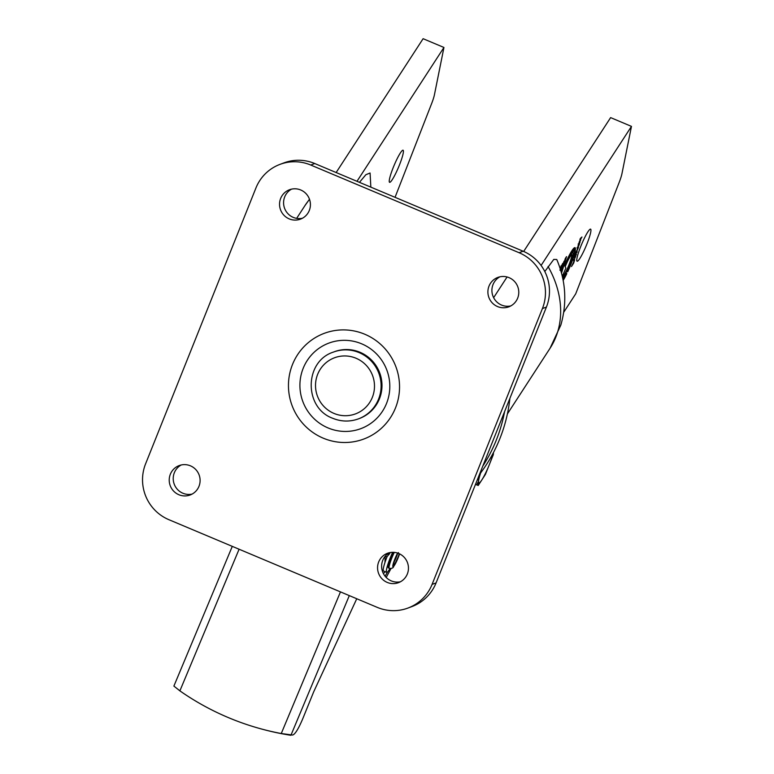 <?xml version="1.0" encoding="UTF-8"?>
<svg xmlns="http://www.w3.org/2000/svg" width="774" height="774" viewBox="0 0 774 774"><rect width="100%" height="100%" fill="white"/><g stroke="black" fill="none" stroke-linecap="round" stroke-linejoin="round"><path stroke-width="1.16" d="M333.488 352.064L334.358 351.735A35.662 35.024 69.4 0 1 360.016 352.286A35.662 35.024 69.4 0 1 381.988 385.878A35.662 35.024 69.4 0 1 359.397 418.511L358.526 418.84C349.896 421.946 341.305 421.762 332.762 418.299C303.679 407.888 304.134 361.284 333.488 352.064A35.662 35.024 69.4 0 1 359.136 352.615A35.662 35.024 69.4 0 1 381.108 386.207A35.662 35.024 69.4 0 1 358.526 418.84M398.794 553.516A15.693 15.412 -110.6 0 0 377.567 567.632A15.693 15.412 -110.6 0 0 398.523 582.658A15.693 15.412 -110.6 0 0 398.794 553.516M389.564 552.665A15.693 15.412 -110.6 0 0 400.468 581.758M190.443 465.832A15.693 15.412 -110.6 0 0 169.216 479.948A15.693 15.412 -110.6 0 0 190.172 494.973A15.693 15.412 -110.6 0 0 190.443 465.832M181.203 464.981A15.693 15.412 -110.6 0 0 192.116 494.083M509.118 277.673A15.693 15.412 -110.6 0 0 487.891 291.788A15.693 15.412 -110.6 0 0 508.847 306.814A15.693 15.412 -110.6 0 0 509.118 277.673M499.888 276.821A15.693 15.412 -110.6 0 0 510.801 305.923M300.767 189.998A15.693 15.412 -110.6 0 0 279.54 204.113A15.693 15.412 -110.6 0 0 300.496 219.129A15.693 15.412 -110.6 0 0 300.767 189.998M291.537 189.146A15.693 15.412 -110.6 0 0 302.45 218.239M523.108 251.211A42.793 42.028 69.4 0 1 546.415 307.065L542.41 308.565L432.076 584.399A42.793 42.028 -110.6 0 1 408.033 608.025A42.793 42.028 -110.6 0 1 377.248 607.367L168.896 519.693A42.793 42.028 -110.6 0 1 145.589 463.839L255.923 188.005A42.793 42.028 -110.6 0 1 279.965 164.378L283.971 162.879A42.793 42.028 69.4 0 1 314.757 163.537L310.751 165.036L519.102 252.721L523.108 251.211L314.757 163.537M542.41 308.565A42.793 42.028 -110.6 0 0 519.102 252.721M310.751 165.036A42.793 42.028 -110.6 0 0 279.965 164.378M432.076 584.399L436.081 582.899L546.415 307.065M436.081 582.899A42.793 42.028 69.4 0 1 412.049 606.526L408.033 608.025M478.071 477.945L478.564 481.186L476.707 484.872L475.497 484.36L478.216 485.501L485.414 474.423L493.299 454.706L493.473 452.538M493.173 453.109A18.547 2.545 -67.2 0 1 489.362 464.564A18.547 2.545 -67.2 0 1 481.815 479.967A18.547 2.545 -67.2 0 1 479.687 482.618A18.547 2.545 -67.2 0 1 478.564 481.186A18.547 2.545 -67.2 0 1 480.673 472.885M478.216 485.501L478.903 476.871L480.296 473.378M384.949 562.505L385.123 557.067M385.278 571.734L383.343 573.582M390.173 552.539A8.272 1.142 -67.2 0 1 388.432 554.552A8.272 1.142 -67.2 0 1 388.325 553.42M232.287 546.367L173.889 686.083L179.887 690.863A266.846 264.273 -74.5 0 0 260.103 728.615A266.846 264.273 -74.5 0 0 281.262 733.529L292.611 735.039C295.097 734.342 298.522 728.798 302.895 718.407L313.654 691.908L356.756 598.747M260.103 728.615L261.167 728.905A266.846 264.273 -74.5 0 0 288.092 734.845L290.918 735.3M385.104 576.282L387.755 571.725M385.075 576.233L387.61 571.87M391.034 568.493L386.187 577.491M397.265 554.494A5.708 0.784 -67.2 0 1 394.382 561.344A5.708 0.784 112.8 0 0 397.265 554.494M393.386 552.317A12.123 1.664 112.8 0 0 388.49 567.981L389.274 568.309A12.123 1.664 -67.2 0 1 394.295 552.375M387.135 556.535A16.834 2.312 112.8 0 0 383.962 565.765A16.834 2.312 112.8 0 0 383.536 571.009L386.661 572.325A16.834 2.312 112.8 0 0 390.019 568.522M392.641 552.307A16.834 2.312 112.8 0 0 387.087 567.081A16.834 2.312 112.8 0 0 386.661 572.325M574.918 247.612A19.843 2.728 -67.2 0 1 575.014 247.632A19.843 2.728 -67.2 0 1 573.989 255.652A19.843 2.728 -67.2 0 1 567.681 271.838L567.236 270.919A14.329 1.974 112.8 0 0 572.141 258.506A14.329 1.974 112.8 0 0 572.876 252.711A14.329 1.974 112.8 0 0 572.683 252.701L574.918 247.612M574.811 247.864A19.843 2.728 -67.2 0 1 573.466 255.43A19.843 2.728 -67.2 0 1 567.361 271.181M565.194 266.711A12.123 1.664 -67.2 0 1 572.025 254.743A12.123 1.664 -67.2 0 1 571.396 259.648A12.123 1.664 -67.2 0 1 566.607 271.451A12.123 1.664 -67.2 0 1 562.611 277.092A12.123 1.664 -67.2 0 1 562.379 276.076L565.881 268.133L565.194 266.711M571.696 254.801A12.123 1.664 -67.2 0 1 570.873 259.425A12.123 1.664 -67.2 0 1 562.427 276.821M390.483 175.272A17.405 2.39 112.8 0 0 389.583 182.316A17.405 2.39 112.8 0 0 395.321 174.208A17.405 2.39 112.8 0 0 402.18 157.267A17.405 2.39 112.8 0 0 403.08 150.233A17.405 2.39 112.8 0 0 397.352 158.331A17.405 2.39 112.8 0 0 390.483 175.272M578.004 254.191A17.405 2.39 112.8 0 0 577.104 261.225A17.405 2.39 112.8 0 0 582.832 253.127A17.405 2.39 112.8 0 0 589.701 236.176A17.405 2.39 112.8 0 0 590.601 229.143A17.405 2.39 112.8 0 0 584.863 237.25A17.405 2.39 112.8 0 0 578.004 254.191M504.619 411.545A152.623 149.914 69.4 0 1 482.792 466.132M479.445 474.501A152.623 149.914 -110.6 0 0 509.882 398.397M507.386 413.935L550.053 348.271L560.85 325.022C567.207 302.769 565.842 280.933 556.767 259.503L553.787 259.396L544.809 271.529M336.148 172.534L423.107 38.7L443.947 47.466L356.988 181.31M541.094 265.463L631.468 126.385L621.938 173.734A14.261 1.964 112.8 0 1 619.161 182.461L575.711 293.82L563.733 312.251M562.775 278.534A14.329 1.974 112.8 0 0 566.326 272.767L566.791 273.706A19.843 2.728 -67.2 0 1 563.153 280.43M572.247 252.934L574.569 247.67A19.843 2.728 112.8 0 0 564.565 265.434L565.01 266.343A14.329 1.974 -67.2 0 1 572.247 252.934L571.734 252.711L573.602 248.473M561.518 273.232L566.539 256.62L565.291 258.545L561.198 272.071M561.005 271.384L561.276 270.271L560.869 270.9M564.072 261.196L563.104 263.799L562.147 265.279L562.708 263.421L560.898 267.204L561.169 265.705L560.299 268.607L563.172 264.176L564.072 261.196M560.744 270.494L562.717 265.53L560.647 270.165M559.999 270.3L560.744 268.559L559.941 270.029M576.137 255.12L576.388 254.307L574.985 255.894L574.453 257.723L575.914 255.033M580.036 242.223L578.778 243.791L580.684 240.104L578.971 242.891L578.101 245.639L580.036 242.223M576.93 252.508L577.172 251.695L575.904 253.292L578.459 247.448L576.388 251.26L575.237 255.11L576.707 252.421M573.553 260.877L575.692 256.455L573.573 260.906M571.502 266.45L573.64 263.17L574.656 259.9L571.531 266.517M581.284 238.169L581.951 236.989L580.171 238.789L579.929 239.592L580.926 238.508L579.184 242.049L581.284 238.169L580.761 237.957M577.868 247.757L579.542 243.858L577.849 246.645L577.201 248.764L578.236 246.335L577.888 247.844M631.468 126.385L610.628 117.609L523.669 251.453M507.076 276.976L493.638 297.671M443.947 47.466L434.417 94.825A14.261 1.964 -67.2 0 1 431.64 103.552L395.05 197.322M370.843 187.134L370.078 173.008L365.879 174.701L359.455 182.345M573.766 259.919L574.666 258.274L574.124 259.754M578.41 245.6L578.933 245.358L578.275 246.79L578.933 245.358M561.237 272.206L565.446 258.313M564.681 265.666A14.329 1.974 -67.2 0 1 571.734 252.711M566.113 273.183L566.791 273.706M566.268 273.493A19.843 2.728 -67.2 0 1 562.998 279.608M333.971 413.413A29.954 29.422 -110.6 0 0 372.352 397.333A29.954 29.422 -110.6 0 0 356.03 358.246A29.954 29.422 -110.6 0 0 317.659 374.316A29.954 29.422 -110.6 0 0 333.971 413.413M364.786 334.242A56.425 55.418 69.4 0 1 395.514 407.879A56.425 55.418 69.4 0 1 323.222 438.161A56.425 55.418 69.4 0 1 292.485 364.525A56.425 55.418 69.4 0 1 364.786 334.242M328.041 427.925A45.656 44.844 -110.6 0 0 386.545 403.418A45.656 44.844 -110.6 0 0 361.681 343.83A45.656 44.844 -110.6 0 0 303.176 368.337A45.656 44.844 -110.6 0 0 328.041 427.925M388.19 553.507A8.698 1.2 112.8 0 0 390.27 552.53M239.089 549.23L179.887 690.863M281.262 733.529L340.463 591.887M290.937 735.252L349.306 595.612M399.21 553.7A7.13 0.977 -67.2 0 1 394.576 564.198A7.13 0.977 -67.2 0 1 394.227 561.779A7.13 0.977 -67.2 0 1 397.971 553.197M397.604 553.071A9.269 1.277 112.8 0 0 393.289 563.617A9.269 1.277 112.8 0 0 393.976 565.988A9.269 1.277 112.8 0 0 399.558 553.865M550.053 348.271A102.7 80.806 -147 0 0 557.696 331.775A102.7 80.806 -147 0 0 548.069 266.508M296.636 218.384L304.898 205.681A102.7 80.806 33 0 1 309.552 199.392M384.591 557.019L387.232 556.477L390.338 552.51M399.597 553.884L393.647 566.607C393.105 568.068 391.654 568.629 389.274 568.309M398.417 552.578C396.482 554.687 393.018 565.136 393.792 563.83L393.743 563.636M304.898 205.681L309.494 199.237M578.178 243.984L578.7 244.197M573.408 259.764L573.931 259.987M574.792 257.103L575.314 257.326M577.046 247.69L577.568 247.912"/></g></svg>
